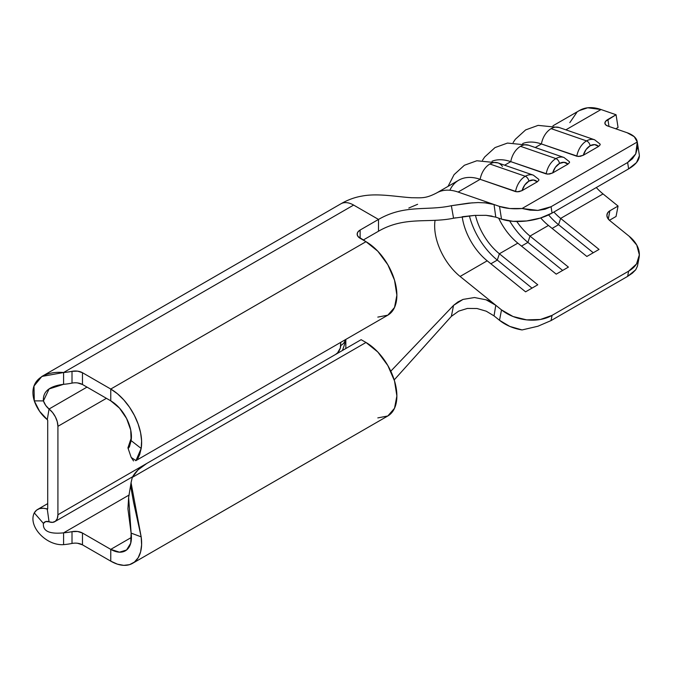 <?xml version="1.0" encoding="UTF-8"?>
<svg xmlns="http://www.w3.org/2000/svg" width="673" height="673" viewBox="0 0 673 673"><rect width="100%" height="100%" fill="white"/><g stroke="black" fill="none" stroke-linecap="round" stroke-linejoin="round"><path stroke-width="1.01" d="M563.966 157.474A17.33 11.769 109.1 0 0 555.915 158.592A4.332 2.499 60 0 1 559.515 163.446A12.997 8.825 -70.9 0 1 567.953 164.128L569.56 162.462L569.417 161.705L563.991 157.482L528.591 145.208A17.33 11.769 109.1 0 0 520.515 146.319L555.915 158.592A17.33 11.769 -70.9 0 1 563.991 157.482M533.336 175.157A17.33 11.769 109.1 0 0 525.285 176.276A4.332 2.499 60 0 1 528.885 181.13A12.997 8.825 -70.9 0 1 537.323 181.811L538.93 180.145L538.787 179.388L533.361 175.165L497.97 162.891A17.33 11.769 109.1 0 0 489.894 164.002L525.285 176.276A17.33 11.769 -70.9 0 1 533.361 175.165M594.596 139.791A17.33 11.769 109.1 0 0 586.545 140.909A4.332 2.499 60 0 1 590.145 145.763A12.997 8.825 -70.9 0 1 598.583 146.436L600.19 144.779L600.047 144.022L594.621 139.799L559.221 127.525A17.33 11.769 109.1 0 0 551.145 128.636L586.545 140.909A17.33 11.769 -70.9 0 1 594.621 139.799M596.295 187.54A44.763 25.843 -120 0 0 603.042 193.925L618.058 206.056L609.889 210.775L607.685 212.786L606.886 215.352L607.61 218.086L609.755 220.559L629.129 236.215L636.759 245.073L639.35 254.831L636.498 263.993L628.632 271.169L552.062 315.376L540.385 319.482L526.681 319.877L513.028 316.512L501.511 309.891L460.105 276.452L487.193 260.813L460.105 276.452A44.763 25.843 60 0 1 434.808 229.644A44.763 25.843 60 0 1 434.808 222.368L435.061 220.332M579.302 110.591L587.697 107.781L601.039 109.531L565.884 129.83L601.039 109.531L616.056 114.747L605.692 121.224L604.892 123.092L605.616 124.774L607.753 126.019L627.127 132.732L634.252 136.686L637.281 141.995L522.071 208.504L509.84 208.521L499.509 206.418L501.511 219.129L495.791 217.143L494.032 204.516L458.111 192.057A59.199 34.18 -120 0 0 439.578 191.553M57.92 426.32L57.92 514.744L146.571 463.562L57.92 514.744L57.92 426.32L57.272 421.71L55.413 416.915L52.553 412.499L49.053 409.016L47.287 419.607L47.716 420.432L47.716 508.847L47.716 420.432L47.287 419.607L49.053 409.016A15.159 8.749 60 0 1 57.92 426.32L106.418 398.323L57.92 426.32M335.617 354.41L337.577 352.837L340.336 348.05L340.723 342.364L340.723 345.569A7.218 4.164 -60 0 1 335.709 354.36M494.032 315.873L495.791 305.273L494.032 315.873L499.509 320.298L494.032 315.873L486.243 311.195L477.014 308.512L467.407 308.436L458.666 311.136L451.356 316.369L394.201 379.909L451.356 316.369L453.552 305.365L463.041 299.409L474.507 297.533L486.066 299.805L495.791 305.273L501.511 309.891L499.509 320.298L509.84 326.43L522.071 329.938L537.904 326.245L551.061 320.584L552.062 315.376L628.632 271.169L627.631 276.376L551.061 320.584L627.631 276.376L632.427 273.12L635.724 269.772L637.44 266.129M455.646 217.8L453.552 218.212L451.356 205.711C426.918 211.086 404.843 204.222 378.504 219.432L353.628 205.072A25.465 14.705 -120 0 0 340.891 203.81A25.465 14.705 60 0 1 353.628 205.072L378.504 219.432C404.843 204.222 426.918 211.086 451.356 205.711L472.404 202.809M484.139 202.682L494.032 204.516L499.509 206.418L458.111 192.057L480.152 179.329L517.066 191.864L522.046 190.627L537.323 181.811L538.93 180.145L538.753 179.338M482.507 160.258L484.686 156.977L495.008 147.589L507.476 143.071L528.591 145.2A17.33 11.769 -70.9 0 0 528.019 145.032A17.33 11.769 -70.9 0 0 520.515 146.319A17.33 11.769 -70.9 0 0 510.782 161.646A59.199 34.18 -120 0 0 492.039 161.226A59.199 34.18 60 0 1 510.782 161.646L546.173 173.92A17.33 11.769 -70.9 0 1 555.915 158.592L520.515 146.319A17.33 11.769 109.1 0 0 510.782 161.646L504.624 165.196L510.782 161.646L547.696 174.181L552.676 172.944L567.953 164.128L569.56 162.462L569.383 161.655M513.137 142.575L515.316 139.294L525.638 129.906L538.106 125.38L559.221 127.517A17.33 11.769 -70.9 0 0 558.649 127.348A17.33 11.769 -70.9 0 0 551.145 128.636A17.33 11.769 -70.9 0 0 541.412 143.963A59.199 34.18 -120 0 0 522.669 143.542A59.199 34.18 60 0 1 541.412 143.963L576.803 156.237A17.33 11.769 -70.9 0 1 586.545 140.909L551.145 128.636A17.33 11.769 109.1 0 0 541.412 143.963L535.254 147.513L541.412 143.963L578.326 156.498L583.306 155.261L598.583 146.436L600.19 144.779L600.005 143.972M552.97 125.792L579.638 110.397A59.199 34.18 -120 0 1 601.039 109.531L616.056 114.747L618.058 127.458L615.753 128.787L618.058 127.458L616.056 114.747L607.887 119.458A10.103 4.576 171.1 0 0 604.918 123.462A10.103 4.576 171.1 0 0 607.753 126.019L627.127 132.732A36.098 16.354 171.1 0 1 637.264 141.868A36.098 16.354 171.1 0 1 637.281 141.995L637.365 148.253L635.724 153.924L632.427 158.752L627.631 162.513L551.061 206.72L544.987 209.236L537.904 210.397L530.156 210.153L522.071 208.504L637.281 141.995L635.724 153.924L627.631 162.513L628.632 168.873L636.498 162.572L639.35 155.909M458.111 192.057L480.152 179.329A59.199 34.18 -120 0 0 458.75 180.196L436.701 192.924A59.199 34.18 60 0 1 458.111 192.057M492.081 216.134L486.049 215.326L474.507 215.41L453.552 218.212C428.407 223.512 404.978 215.932 378.504 231.218C404.978 215.932 428.407 223.512 453.552 218.212L451.356 205.711L468.745 203.12L478.141 202.548L487.008 202.96L494.032 204.516L495.791 217.143L501.511 219.129L513.028 221.333L526.681 220.954L540.385 218.052L552.062 213.08L628.632 168.873L552.062 213.08L551.061 206.72L627.631 162.513L628.632 168.873A36.098 16.354 -8.9 0 0 639.257 154.58L637.264 141.868M462.2 216.748A44.763 25.843 -120 0 0 487.193 260.813L525.588 291.83L537.777 284.788L499.383 253.771A44.763 25.843 60 0 1 475.458 215.352A44.763 25.843 -120 0 0 499.383 253.771L517.823 243.13L499.383 253.771L497.297 260.072L490.869 263.782L497.297 260.072A52.704 30.428 60 0 1 469.384 215.856A52.704 30.428 -120 0 0 497.297 260.072L499.383 253.771L537.777 284.788L525.588 291.83L487.193 260.813A44.763 25.843 60 0 1 462.2 216.748M498.685 218.153A44.763 25.843 -120 0 0 517.823 243.13L556.218 274.147L568.407 267.105L530.013 236.088A44.763 25.843 60 0 1 516.797 221.493A44.763 25.843 -120 0 0 530.013 236.088L548.453 225.447L530.013 236.088L527.918 242.389L521.499 246.099L527.918 242.389A52.704 30.428 60 0 1 509.68 220.996A52.704 30.428 -120 0 0 527.918 242.389L530.013 236.088L568.407 267.105L556.218 274.147L517.823 243.13A44.763 25.843 60 0 1 498.685 218.153M540.713 217.951A44.763 25.843 -120 0 0 548.453 225.447L586.848 256.463L599.037 249.422L560.643 218.405A44.763 25.843 60 0 1 553.887 212.02A44.763 25.843 -120 0 0 560.643 218.405L603.042 193.925L560.643 218.405L558.548 224.706L552.121 228.416L558.548 224.706A52.704 30.428 60 0 1 548.588 214.897A52.704 30.428 -120 0 0 558.548 224.706L560.643 218.405L599.037 249.422L586.848 256.463L548.453 225.447A44.763 25.843 60 0 1 540.713 217.951M606.953 214.637L606.97 214.527A10.103 6.865 -169.1 0 0 609.755 220.559L629.129 236.215A36.098 24.514 -169.1 0 1 639.056 257.759A36.098 24.514 -169.1 0 1 628.632 271.169L627.631 276.376L635.724 269.772L637.44 266.171L639.056 257.759M603.042 193.925L618.058 206.056L616.056 216.462L609.435 220.29L616.056 216.462L618.058 206.056L609.889 210.775L608.291 219.095L609.889 210.775A10.103 6.865 -169.1 0 0 606.97 214.527M562.645 270.437L527.918 242.389L562.645 270.437M552.676 172.944L567.953 164.128L564.058 162.302L559.515 163.446L555.393 167.299L552.676 172.944A12.997 8.825 -70.9 0 1 559.515 163.446A4.332 2.499 -120 0 0 555.915 158.592A17.33 11.769 109.1 0 0 546.173 173.92L549.488 174.055L552.676 172.944M593.275 252.754L558.548 224.706L593.275 252.754M532.015 288.12L497.297 260.072L532.015 288.12M583.306 155.261L598.583 146.436L594.688 144.619L590.145 145.763L586.023 149.616L583.306 155.261A12.997 8.825 -70.9 0 1 590.145 145.763A4.332 2.499 -120 0 0 586.545 140.909A17.33 11.769 109.1 0 0 576.803 156.237L580.118 156.372L583.306 155.261M515.543 191.603A17.33 11.769 -70.9 0 1 525.285 176.276L489.894 164.002A17.33 11.769 109.1 0 0 480.152 179.329L515.543 191.603L518.858 191.738L522.046 190.627L537.323 181.811L533.428 179.985L528.885 181.13L524.772 184.982L522.046 190.627A12.997 8.825 -70.9 0 1 528.885 181.13A4.332 2.499 -120 0 0 525.285 176.276A17.33 11.769 109.1 0 0 515.543 191.603M449.85 190.24A59.199 34.18 60 0 1 480.152 179.329A17.33 11.769 -70.9 0 1 489.894 164.002A17.33 11.769 -70.9 0 1 497.389 162.715A17.33 11.769 -70.9 0 1 502.428 166.467M551.061 320.584L552.062 315.376A36.098 24.514 -169.1 0 1 501.511 309.891L499.509 320.298A36.098 24.514 10.9 0 0 522.071 329.938L537.904 326.245L551.061 320.584M537.904 210.397L522.071 208.504A36.098 16.354 171.1 0 1 499.509 206.418L501.511 219.129A36.098 16.354 -8.9 0 0 552.062 213.08L551.061 206.72L537.904 210.397M451.356 316.369L453.552 305.365L390.794 371.185L453.552 305.365L457.943 301.941L463.041 299.409L474.507 297.533L486.066 299.805C487.698 300.108 490.945 301.933 495.791 305.273L460.105 276.452M434.808 229.644A44.763 25.843 60 0 1 434.808 222.368M495.791 217.143L486.049 215.326L474.507 215.41L462.486 216.706M378.504 219.432L378.504 231.218L363.184 240.059L378.504 231.218L378.504 219.432L360.122 230.04L378.504 219.432M345.829 339.419L345.829 348.521M72.028 383.114L72.011 383.114A46.201 26.676 180 0 1 63.59 384.308L63.59 372.522L63.59 384.308A46.201 26.676 0 0 0 72.011 383.114L72.011 371.328A46.201 26.676 180 0 1 63.59 372.522L353.628 205.072L63.59 372.522A46.201 26.676 0 0 0 72.011 371.328L77.588 371.151L82.476 372.716L110.759 389.044L110.759 400.83L82.476 384.502L82.476 372.716L82.476 384.502A10.103 5.838 0 0 0 72.011 383.114L72.011 371.328A10.103 5.838 180 0 1 82.476 372.716L110.759 389.044L365.994 241.683L357.935 236.4L357.161 234.162L357.935 231.933L360.122 230.04L360.122 238.292L360.122 230.04A10.103 5.838 180 0 0 357.161 234.162A10.103 5.838 180 0 0 360.122 238.292L365.994 241.683L377.814 251.222L387.833 264.733L394.529 280.17L396.877 295.169L394.529 307.46L387.833 315.166L377.814 317.109M131.269 457.505L135.954 460.576L141.17 448.462L131.117 440.605A29.242 16.884 60 0 0 110.759 400.83L119.491 408.116L126.591 418.505L130.73 430.055L131.117 440.605L141.17 448.462L141.608 440.966L140.59 432.705L138.15 424.057L134.415 415.443L129.561 407.266L123.807 399.922L117.439 393.747L110.759 389.044L110.759 400.83L82.476 384.502L77.588 382.937M146.748 463.461L361.14 339.68L146.748 463.461L138.024 469.914L132.295 477.401A57.752 33.347 180 0 1 146.748 463.461M131.1 482.474L128.636 497.465L131.117 533.1L141.17 536.861L131.067 482.777L132.295 477.401L365.994 342.473L361.14 339.68L365.994 342.473L377.814 352.013L387.833 365.532L394.529 380.96L396.877 395.968L394.529 408.259L387.833 415.964L377.814 417.908M72.028 543.447L72.011 543.447A46.201 26.676 180 0 1 63.59 544.642L63.59 532.848L129.182 494.975L63.59 532.848A46.201 26.676 0 0 0 72.011 531.662A46.201 26.676 180 0 1 63.59 532.848L63.59 544.642A46.201 26.676 0 0 0 72.011 543.447L72.011 531.662L77.588 531.485L82.476 533.041L110.759 549.37L110.759 561.156L82.476 544.836L82.476 533.041L110.759 549.37L110.759 561.156L82.476 544.836A10.103 5.838 0 0 0 72.011 543.447L72.011 531.662A10.103 5.838 180 0 1 82.476 533.041L82.476 544.836L77.588 543.271M110.759 549.37L131.428 537.433L110.759 549.37L119.491 552.18L126.591 549.984L130.73 543.204L131.117 533.1A29.242 16.884 60 0 1 125.371 550.817A29.242 16.884 60 0 1 110.759 549.37M47.716 508.847L47.287 509.183L49.053 521.811L52.553 522.366L55.413 521.255L57.272 518.605L57.92 514.744A15.159 8.749 60 0 1 54.782 521.684A15.159 8.749 60 0 1 49.053 521.811L47.287 509.183L47.707 508.948L43.265 508.25L39.631 508.578L36.578 510.151L34.281 512.885C27.702 526.32 46.344 545.954 63.59 544.642C46.344 545.954 27.702 526.32 34.281 512.885L43.425 523.417L34.281 512.885A25.465 14.705 60 0 1 37.671 509.411A25.465 14.705 60 0 1 47.287 509.183L47.716 508.847M44.889 521.912A11.029 6.368 60 0 0 43.425 523.417C42.677 531.123 49.398 534.261 63.59 532.848C49.398 534.261 42.677 531.123 43.425 523.417L45.739 521.55L49.053 521.811A11.029 6.368 60 0 0 44.889 521.912L45.007 521.844M132.589 563.326L387.833 415.964A43.678 25.221 -120 0 0 394.529 380.968A43.678 25.221 -120 0 0 365.994 342.473L132.295 477.401L131.117 482.339L131.042 488.051L133.54 502.176L141.17 536.861A43.678 25.221 60 0 1 132.589 563.326A43.678 25.221 60 0 1 110.759 561.156L117.439 564.176L123.807 565.354L129.561 564.647L134.415 562.081L138.15 557.774L140.59 551.944L141.608 544.861L141.17 536.861L131.117 533.1L127.929 508.78L128.644 497.448M86.994 387.11L49.053 409.016L45.739 405.44L43.425 400.906L34.281 400.881L39.631 411.363L47.287 419.607A25.465 14.705 60 0 1 34.281 400.881L43.425 400.906C42.677 391.602 49.398 386.075 63.59 384.308L49.095 388.944L43.425 400.906A11.029 6.368 60 0 0 49.053 409.016L86.994 387.11M63.59 372.522C46.344 370.865 27.702 379.118 34.281 400.881L34.003 386.041L41.869 376.443L63.59 372.522M131.117 440.605L127.971 447.982L131.42 437.484L127.929 447.856L129.334 447.141L131.117 440.605M133.54 460.946L131.185 457.354M135.744 460.711L387.833 315.166A43.678 25.221 -120 0 0 394.529 280.17A43.678 25.221 -120 0 0 365.994 241.683L110.759 389.044A43.678 25.221 60 0 1 141.17 448.462L139.715 454.477L137.78 458.641M128.551 448.184L127.929 447.856M345.148 339.815A15.159 8.749 180 0 1 340.723 345.569A15.159 8.749 0 0 0 345.148 339.815L344.694 344.012L342.456 350.465M408.814 208.033L417.613 204.289M607.887 119.458L608.989 126.448L607.887 119.458M569.821 122.637L576.87 112.324M436.743 192.899C425.496 198.712 422.013 197.778 411.582 197.727C396.49 196.802 377.662 193.008 361.855 196.104C354.696 197.315 347.748 199.864 341.018 203.742M448.05 186.371L454.065 174.66L464.378 165.272L476.846 160.754L497.961 162.883M132.665 476.72L54.858 521.634M47.716 503.606L37.671 509.411M41.877 376.443L340.891 203.81M127.971 447.982L131.21 457.472"/></g></svg>
